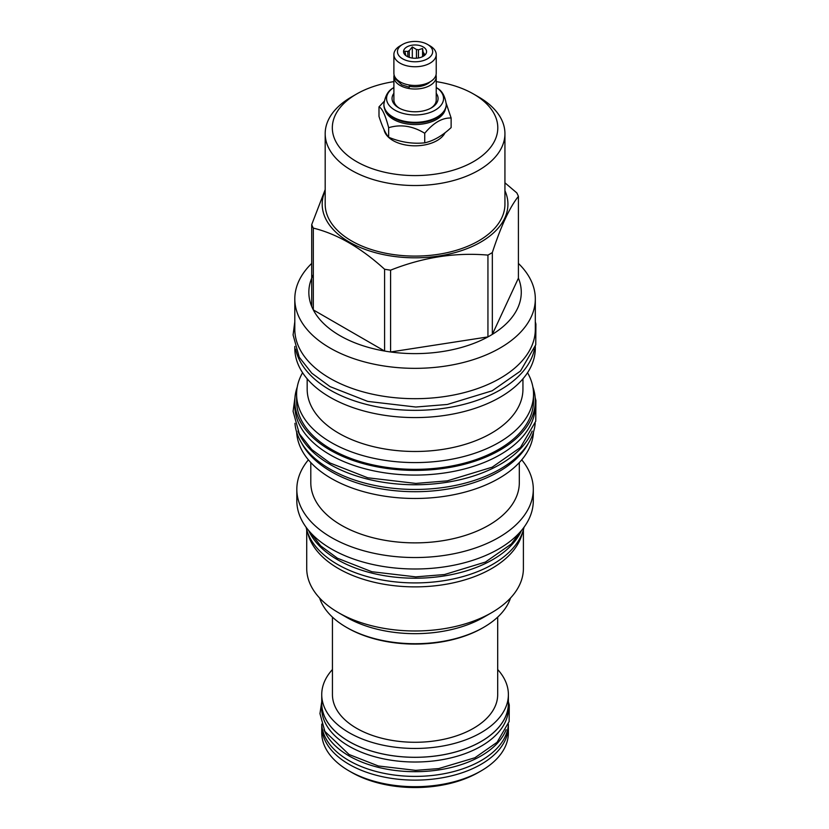 <?xml version="1.0" encoding="UTF-8"?>
<svg xmlns="http://www.w3.org/2000/svg" width="829" height="829" viewBox="0 0 829 829"><rect width="100%" height="100%" fill="white"/><g stroke="black" fill="none" stroke-linecap="round" stroke-linejoin="round"><path stroke-width="1.24" d="M308.73 530.591A109.78 63.377 0 0 0 337.434 559.648A109.78 63.377 180 0 0 444.033 575.968A109.78 63.377 180 0 0 521.4 530.591M306.098 527.234A109.78 63.377 0 0 0 337.434 564.352A109.78 63.377 180 0 0 450.81 579.461A109.78 63.377 180 0 0 524.032 527.234M522.394 532.829A108.34 62.548 180 0 1 491.67 568.549A108.34 62.548 0 0 1 380.521 583.616A108.34 62.548 0 0 1 307.725 532.829M306.72 529.752L306.72 568.435A108.34 62.548 0 0 0 338.45 612.662A108.34 62.548 0 0 0 491.67 612.662L483.742 617.242L491.67 612.662A108.34 62.548 180 0 0 523.4 568.435L523.4 529.752M338.45 612.662L346.387 617.242A97.128 56.071 0 0 0 483.742 617.242M319.621 598.041A97.128 56.071 0 0 0 346.387 627.294A97.128 56.071 0 0 0 483.742 627.304A97.128 56.071 0 0 0 483.742 627.294A97.128 56.071 0 0 0 510.498 598.041M482.675 627.905L483.742 627.304L482.685 627.905A95.625 55.211 0 0 0 482.685 627.905A95.625 55.211 0 0 1 347.444 627.905L346.387 627.294M332.439 617.128L332.439 694.578A82.62 47.699 0 0 0 356.636 728.308A82.62 47.699 180 0 0 446.676 738.649A82.62 47.699 180 0 0 497.69 694.578L497.69 617.128M497.69 669.521A93.325 53.885 180 0 1 508.384 694.578A93.325 53.885 180 0 1 450.779 744.359A93.325 53.885 180 0 1 349.071 732.67A93.325 53.885 180 0 1 321.735 694.578A93.325 53.885 180 0 1 332.439 669.521M508.384 694.578L508.384 703.406A93.325 53.885 180 0 1 450.779 753.188A93.325 53.885 180 0 1 349.071 741.509A93.325 53.885 180 0 1 321.735 703.406L321.735 694.578M321.735 701.51A93.387 53.916 0 0 0 321.683 703.406A93.387 53.916 0 0 0 349.03 741.53A93.387 53.916 180 0 0 450.8 753.219A93.387 53.916 180 0 0 508.446 703.406L508.446 708.101A93.387 53.916 180 0 1 450.8 757.913A93.387 53.916 180 0 1 349.03 746.224A93.387 53.916 0 0 1 321.683 708.101L321.683 703.406M508.384 701.51A93.387 53.916 180 0 1 508.446 703.406M323.984 729.686A93.387 53.916 0 0 0 349.03 755.903A93.387 53.916 180 0 0 440.997 769.571A93.387 53.916 180 0 0 506.136 729.686M321.725 724.111A93.387 53.916 0 0 0 349.03 760.607A93.387 53.916 180 0 0 449.484 772.597A93.387 53.916 180 0 0 508.405 724.111M508.353 724.836A93.325 53.885 180 0 1 508.384 726.235A93.325 53.885 180 0 1 450.779 776.017A93.325 53.885 180 0 1 349.071 764.338A93.325 53.885 180 0 1 321.735 726.235A93.325 53.885 180 0 1 321.766 724.836M508.384 726.235L508.384 732.815A93.325 53.885 180 0 1 481.058 770.918A93.325 53.885 180 0 1 349.071 770.918L351.589 772.369L349.071 770.918A93.325 53.885 0 0 1 321.735 732.815L321.735 726.235M481.058 770.918L478.53 772.369A89.76 51.823 180 0 1 351.589 772.369M296.823 489.276L296.823 500.737A118.236 68.268 0 0 0 369.817 563.803A118.236 68.268 0 0 0 498.664 549.005A118.236 68.268 0 0 0 533.296 500.737L533.296 489.276A118.236 68.268 180 0 1 498.664 537.544A118.236 68.268 0 0 1 369.817 552.342A118.236 68.268 0 0 1 296.823 489.276A118.236 68.268 0 0 1 308.388 459.836M521.742 459.836A118.236 68.268 180 0 1 533.296 489.276M519.317 462.561L519.317 482.685A104.257 60.196 180 0 1 488.778 525.244A104.257 60.196 0 0 1 375.164 538.29A104.257 60.196 0 0 1 310.802 482.685L310.802 462.561M533.482 432.116A118.474 68.403 180 0 1 498.83 478.447A118.474 68.403 0 0 1 371.361 493.649A118.474 68.403 0 0 1 296.647 432.116M301.735 443.256A118.474 68.403 0 0 0 498.83 471.68A118.474 68.403 180 0 0 528.384 443.256M535.316 405.65A120.257 69.429 180 0 1 461.079 469.794A120.257 69.429 180 0 1 330.025 454.748A120.257 69.429 0 0 1 294.803 405.65L294.803 400.956A120.257 69.429 0 0 0 330.025 450.043A120.257 69.429 180 0 0 461.079 465.1A120.257 69.429 180 0 0 535.316 400.956L535.316 405.65M532.892 387.081A120.257 69.429 180 0 1 535.316 400.956M297.238 387.081A120.257 69.429 0 0 0 294.803 400.956M296.595 394.189L296.595 400.956A118.474 68.403 0 0 0 369.724 464.147A118.474 68.403 0 0 0 498.83 449.318A118.474 68.403 0 0 0 533.534 400.956L533.534 394.189A118.474 68.403 180 0 1 498.83 442.551A118.474 68.403 0 0 1 369.724 457.38A118.474 68.403 0 0 1 296.595 394.189A118.474 68.403 0 0 1 302.585 372.708M527.534 372.708A118.474 68.403 180 0 1 533.534 394.189M522.944 378.822L522.944 389.195A107.884 62.289 180 0 1 491.348 433.235A107.884 62.289 0 0 1 373.775 446.738A107.884 62.289 0 0 1 307.176 389.195L307.176 378.822M535.316 346.46L535.316 348.149A120.257 69.429 180 0 1 500.094 397.246A120.257 69.429 0 0 1 369.04 412.293A120.257 69.429 0 0 1 294.803 348.149L294.803 346.46M295.663 349.196A120.257 69.429 0 0 0 375.765 406.531A120.257 69.429 0 0 0 500.094 390.003A120.257 69.429 180 0 0 534.456 349.196M535.316 298.917L535.316 329.258A120.257 69.429 180 0 1 461.079 393.402A120.257 69.429 180 0 1 330.025 378.356A120.257 69.429 0 0 1 294.803 329.258L294.803 298.917A120.257 69.429 0 0 0 369.04 363.061A120.257 69.429 0 0 0 500.094 348.004A120.257 69.429 180 0 0 535.316 298.917A120.257 69.429 180 0 0 518.415 263.425M311.704 263.425A120.257 69.429 0 0 0 294.803 298.917M492.333 252.565L492.333 334.367A106.216 61.325 180 0 1 490.167 335.662A106.216 61.325 0 0 1 487.939 336.906L487.939 255.104A106.216 61.325 0 0 0 490.167 253.861A106.216 61.325 180 0 0 492.333 252.565C501.027 225.965 509.721 207.229 518.415 196.369L518.415 278.161A106.216 61.325 0 0 1 492.333 334.367L518.415 278.161M504.934 190.701A92.869 53.616 180 0 1 480.727 242.12A92.869 53.616 0 0 1 368.926 250.731A92.869 53.616 0 0 1 325.186 190.701M504.934 182.805L516.809 192.898A106.216 61.325 180 0 1 518.415 196.369M313.31 274.7A106.216 61.325 0 0 0 311.704 306.429A106.216 61.325 0 0 0 313.31 309.891A106.216 61.325 0 0 0 384.583 351.04A106.216 61.325 0 0 0 390.583 351.973A106.216 61.325 0 0 0 487.939 336.906L390.583 351.973L390.583 270.171C423.039 257.28 455.484 252.265 487.939 255.104M325.186 189.592L311.704 224.628A106.216 61.325 0 0 0 313.31 228.099C337.071 233.944 360.822 247.653 384.583 269.238A106.216 61.325 0 0 0 390.583 270.171M311.704 306.429L311.704 224.628M393.889 81.636A82.734 47.771 0 0 0 356.553 94.04L351.506 96.952A89.874 51.885 0 0 0 325.186 133.645L325.186 204.203A89.874 51.885 0 0 0 380.666 252.14A89.874 51.885 0 0 0 478.613 240.897A89.874 51.885 180 0 0 504.934 204.203L504.934 133.645A89.874 51.885 0 0 0 478.613 96.952L473.566 94.04A82.734 47.771 0 0 0 436.23 81.636M325.186 133.645A89.874 51.885 0 0 0 380.666 181.582A89.874 51.885 0 0 0 478.613 170.328A89.874 51.885 0 0 0 504.934 133.645M351.506 96.952L356.553 94.04A82.734 47.771 0 0 0 356.553 161.593A82.734 47.771 0 0 0 473.566 161.593A82.734 47.771 0 0 0 473.566 94.04M384.034 129.635A31.181 18 0 0 0 393.008 140.547A31.181 18 0 0 0 445.069 132.713M384.117 101.428L378.998 106.868L378.998 116.423C382.221 126.495 385.433 133.438 388.656 137.241C400.676 142.236 412.707 144.101 424.728 142.826C433.526 140.878 442.323 135.801 451.131 127.583L451.131 118.029L446.22 103.376M424.728 142.826L424.728 133.272C433.526 122.713 442.323 117.625 451.131 118.029M388.656 137.241L388.656 127.697C400.676 124.07 412.707 125.925 424.728 133.272M378.998 106.868C382.221 108.33 385.433 115.272 388.656 127.697M384.749 109.127A30.549 17.637 0 0 0 393.454 119.386A30.549 17.637 180 0 0 424.956 123.594A30.549 17.637 180 0 0 445.37 109.127M436.883 117.749A30.549 17.637 180 0 1 436.665 117.884A30.549 17.637 180 0 1 393.454 117.884L393.454 117.884M383.879 104.609A31.181 18 0 0 0 383.879 104.889A31.181 18 0 0 0 393.008 117.625L393.008 117.625A31.181 18 0 0 0 437.111 117.625A31.181 18 0 0 0 446.251 104.889A31.181 18 0 0 0 446.24 104.609M393.889 87.491A28.497 16.456 0 0 0 392.708 88.288A28.497 16.456 0 0 0 394.905 110.133A28.497 16.456 0 0 0 434.013 110.785A28.497 16.456 0 0 0 437.411 88.288A28.497 16.456 0 0 0 436.23 87.491M393.889 93.294A23.015 13.285 0 0 0 398.79 107.894L398.79 107.894A23.015 13.285 0 0 0 431.339 107.894A23.015 13.285 0 0 0 436.23 93.294M399.464 108.267A21.171 12.228 180 0 1 393.889 100.008L393.889 76.796A21.171 12.228 180 0 1 394.117 75.014M436.013 75.014A21.171 12.228 180 0 1 436.23 76.796A21.171 12.228 180 0 1 423.163 88.092A21.171 12.228 180 0 1 400.086 85.439A21.171 12.228 180 0 1 393.889 76.796M436.23 76.796L436.23 100.008A21.171 12.228 180 0 1 430.655 108.267M409.889 86.371A17.378 10.031 0 0 0 430.075 81.843M410.013 85.097L409.319 87.263L401.796 84.817L395.485 79.035L394.563 76.289M409.236 84.983L409.319 87.263M436.23 54.527L436.23 73.221A21.171 12.228 180 0 1 423.163 84.517A21.171 12.228 180 0 1 400.086 81.874A21.171 12.228 180 0 1 393.889 73.221L393.889 54.527A21.171 12.228 180 0 1 400.086 45.885L402.614 44.424A17.606 10.166 180 0 1 427.515 44.424L430.033 45.885A21.171 12.228 180 0 1 436.23 54.527A21.171 12.228 180 0 1 423.163 65.823A21.171 12.228 180 0 1 400.086 63.17A21.171 12.228 180 0 1 393.889 54.527M430.033 45.885L427.515 44.424A17.606 10.166 180 0 1 427.515 58.807A17.606 10.166 180 0 1 402.614 58.807A17.606 10.166 180 0 1 402.614 44.424M423.194 46.921A11.502 6.642 0 0 0 408.531 46.144A11.502 6.642 0 0 0 404.552 54.331A11.502 6.642 0 0 0 406.925 56.31A11.502 6.642 0 0 0 425.567 54.331A11.502 6.642 0 0 0 423.194 46.921M423.692 56.009L422.583 48.517L418.438 49.813A9.264 5.347 0 0 0 416.448 49.502L412.314 46.932L409.277 50.61A9.264 5.347 0 0 0 407.827 51.45L404.79 51.263L405.899 55.584A9.264 5.347 0 0 0 405.92 55.647M418.438 57.968L418.438 49.813M422.583 48.517L422.583 56.641M407.827 56.776L407.827 51.45M409.277 57.356L409.277 50.61M416.448 58.206L416.448 49.502M423.692 52.838A9.264 5.347 180 0 1 424.22 53.989L424.22 55.636M424.976 54.983L425.329 54.445L424.22 53.989M412.314 46.932L412.314 58.061M313.31 228.099L313.31 309.891L384.583 351.04L384.583 269.238M297.943 431.07A120.257 69.429 0 0 0 330.025 464.427A120.257 69.429 180 0 0 448.095 482.084A120.257 69.429 180 0 0 532.177 431.08M294.948 423.318A120.257 69.429 0 0 0 330.025 469.121A120.257 69.429 180 0 0 458.427 484.778A120.257 69.429 180 0 0 535.182 423.318M383.879 104.889L383.879 104.33A31.181 18 0 0 0 393.008 117.055A31.181 18 0 0 0 426.997 120.961A31.181 18 0 0 0 446.251 104.33C445.069 96.205 442.126 90.858 437.411 88.288M446.251 104.889L446.251 104.33M383.879 104.33C385.05 96.205 388.003 90.858 392.708 88.288M521.047 531.006L511.348 543.99L485.452 562.052L444.499 574.538L415.733 576.87L371.869 571.73L337.434 558.228L320.74 545.928L309.082 531.006M535.182 397.661L535.907 400.469L535.741 421.246L520.477 447.453L492.177 467.183L447.328 480.851L415.806 483.421L367.734 477.784L330.035 462.996L311.787 449.577L299.269 433.65L293.093 411.35L294.948 397.661M535.316 321.745L535.907 324.087L535.741 344.854L520.477 371.06L492.177 390.791L447.328 404.469L415.806 407.029L367.734 401.391L330.035 386.615L311.787 373.185L299.269 357.258L293.093 334.957L294.803 321.745M508.405 701.769L509.265 704.94L509.13 721.531L497.058 742.297L474.924 757.747L438.665 768.587L415.64 770.359L378.356 765.986L349.03 754.483L324.875 731.396L319.963 713.624L321.725 701.769"/></g></svg>
